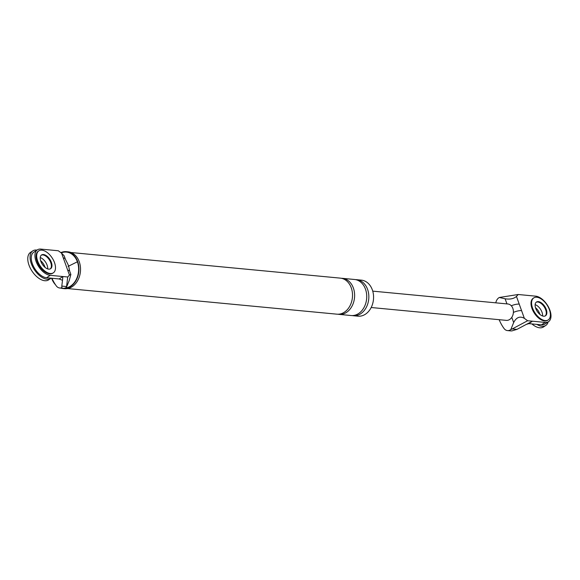 <?xml version="1.0" encoding="UTF-8"?>
<svg xmlns="http://www.w3.org/2000/svg" width="580" height="580" viewBox="0 0 580 580"><rect width="100%" height="100%" fill="white"/><g stroke="black" fill="none" stroke-linecap="round" stroke-linejoin="round"><path stroke-width="0.87" d="M51.142 278.19A16.457 9.012 -123.3 0 1 50.873 278.385A16.457 9.012 -123.3 0 1 31.298 263.632A16.457 9.012 -123.3 0 1 32.785 250.886A16.457 9.012 -123.3 0 1 36.975 250.103M47.096 265.14A8.229 4.502 -123.3 0 1 47.691 268.902A8.229 4.502 -123.3 0 0 47.096 265.14A8.229 4.502 -123.3 0 0 40.23 257.563A8.229 4.502 -123.3 0 1 47.096 265.14M50.873 278.385L48.575 279.894A16.457 9.012 -123.3 0 1 29 265.147A16.457 9.012 -123.3 0 1 30.486 252.401L32.785 250.886M40.593 260.616A8.229 4.502 -123.3 0 1 44.798 266.648A8.229 4.502 -123.3 0 1 45.03 267.365M38.853 250.835L38.28 251.213A13.166 7.206 56.7 0 0 37.091 261.413A13.166 7.206 56.7 0 0 52.744 273.209L53.324 272.832A13.166 7.206 56.7 0 0 54.513 262.638A13.166 7.206 56.7 0 0 38.853 250.835A13.166 7.206 56.7 0 0 37.664 261.036A13.166 7.206 56.7 0 0 53.324 272.832M50.308 268.881A8.229 4.502 56.7 0 0 50.779 262.718A8.229 4.502 56.7 0 0 41.289 255.171A8.229 4.502 -123.3 0 1 50.779 262.718A8.229 4.502 -123.3 0 1 50.308 268.881M51.352 262.334A8.229 4.502 56.7 0 0 41.564 254.961A8.229 4.502 56.7 0 0 40.825 261.333A8.229 4.502 56.7 0 0 50.612 268.707A8.229 4.502 56.7 0 0 51.352 262.334M548.151 321.922A16.457 9.012 -123.3 0 1 545.773 325.452A16.457 9.012 -123.3 0 1 536.862 324.394M541.995 312.207A8.229 4.502 -123.3 0 1 542.59 315.977A8.229 4.502 56.7 0 0 541.995 312.207A8.229 4.502 56.7 0 0 535.13 304.638A8.229 4.502 -123.3 0 1 541.995 312.207M545.773 325.452L543.475 326.968A16.457 9.012 -123.3 0 1 531.882 323.915M535.492 307.69A8.229 4.502 -123.3 0 1 539.697 313.722A8.229 4.502 -123.3 0 1 539.929 314.44M533.752 297.91L533.179 298.287A13.166 7.206 56.7 0 0 531.99 308.488A13.166 7.206 56.7 0 0 547.643 320.283L548.223 319.906A13.166 7.206 56.7 0 0 549.412 309.705A13.166 7.206 56.7 0 0 533.752 297.91A13.166 7.206 56.7 0 0 532.563 308.103A13.166 7.206 56.7 0 0 548.223 319.906M545.207 315.948A8.229 4.502 56.7 0 0 545.678 309.785A8.229 4.502 56.7 0 0 536.188 302.245A8.229 4.502 56.7 0 1 545.678 309.785A8.229 4.502 56.7 0 1 545.207 315.948M546.251 309.408A8.229 4.502 56.7 0 0 536.464 302.035A8.229 4.502 56.7 0 0 535.724 308.408A8.229 4.502 56.7 0 0 545.512 315.781A8.229 4.502 56.7 0 0 546.251 309.408M67.737 277.001L69.462 275.072L61.574 253.163L58.29 250.756L40.788 249.095A14.812 8.105 -123.3 0 0 37.374 249.842L33.691 252.264A14.812 8.105 -123.3 0 0 33.531 266.452A14.812 8.105 -123.3 0 0 46.552 277.755L59.189 278.958L62.872 276.537L67.737 277.001L66.475 287.267A7.236 5.546 95.4 0 1 63.111 288.318L59.74 287.999A7.236 5.546 95.4 0 1 56.296 285.904A43.319 33.183 95.4 0 1 51.932 278.269M46.552 277.755L50.235 275.333A14.812 8.105 -123.3 0 1 37.207 264.031A14.812 8.105 -123.3 0 1 37.374 249.842M50.235 275.333L62.872 276.537L62.509 280.321L59.189 278.958M66.511 286.542L61.799 286.092L62.509 280.321M61.799 286.092L61.922 287.644A7.236 5.546 95.4 0 1 59.74 287.999M66.475 287.267L69.31 280.292L70.869 274.442L69.709 271.23A8.229 2.769 160.2 0 0 69.709 271.23L68.781 266.749C68.81 265.553 65.33 259.354 65.308 258.992L65.308 258.992A8.229 2.769 160.2 0 0 63.314 257.998M69.709 271.23A8.229 2.769 160.2 0 0 67.722 270.236M61.574 253.163L64.148 255.787L65.308 258.992M70.869 274.442L69.462 275.072M60.828 252.619A18.509 14.181 95.4 0 1 66.483 251.676A18.509 14.181 95.4 0 1 77.677 261.594A18.509 14.181 95.4 0 1 76.197 280.27A18.509 14.181 95.4 0 1 62.981 288.536A18.509 14.181 95.4 0 1 60.806 288.101M55.484 284.736A18.509 14.181 95.4 0 1 51.787 278.618A18.509 14.181 95.4 0 1 51.656 278.24M61.197 252.887A18.103 13.869 95.4 0 1 77.386 261.783A18.103 13.869 95.4 0 1 64.808 288.144M53.686 281.8A18.103 13.869 95.4 0 1 52.497 279.495M66.483 251.676L68.063 251.829A18.509 14.181 95.4 0 1 79.25 261.739A18.509 14.181 95.4 0 1 77.778 280.415A18.509 14.181 95.4 0 1 64.561 288.688L62.981 288.536M355.591 279.64A18.103 13.869 95.4 0 1 356.649 279.69L361.383 280.14A18.103 13.869 95.4 0 1 372.324 289.833A18.103 13.869 95.4 0 1 370.881 308.096A18.103 13.869 95.4 0 1 357.954 316.18L353.22 315.723A18.103 13.869 95.4 0 1 352.169 315.571M70.985 252.518L340.322 278.132A18.103 13.869 95.4 0 1 351.262 287.832A18.103 13.869 95.4 0 1 349.827 306.095A18.103 13.869 95.4 0 1 336.9 314.171L67.556 288.557M341.373 278.291A18.103 13.869 95.4 0 1 342.432 278.335A18.103 13.869 95.4 0 1 353.372 288.028A18.103 13.869 95.4 0 1 351.93 306.291A18.103 13.869 95.4 0 1 339.003 314.375A18.103 13.869 95.4 0 1 337.951 314.222M342.432 278.335L354.539 279.488A18.103 13.869 95.4 0 1 365.48 289.181A18.103 13.869 95.4 0 1 364.037 307.443A18.103 13.869 95.4 0 1 351.11 315.527L339.003 314.375M356.649 279.69A18.103 13.869 95.4 0 1 367.589 289.384A18.103 13.869 95.4 0 1 366.147 307.646A18.103 13.869 95.4 0 1 353.22 315.723M519.23 304.123L524.349 318.333C519.941 315.875 516.381 317.282 513.67 322.552L510.828 329.527A7.236 5.546 95.4 0 1 507.471 330.586L510.835 330.904A7.236 5.546 -84.6 0 0 513.017 330.549L516.947 329.382L526.256 324.43L528.815 323.625L541.452 324.829L545.135 322.407A14.812 8.105 56.7 0 0 548.549 321.661A14.812 8.105 56.7 0 0 548.716 307.473A14.812 8.105 56.7 0 0 535.688 296.162L518.187 294.502L499.293 297.489L505.108 298.78C510.001 299.548 513.786 298.765 516.461 296.431L519.23 304.123A8.229 2.769 160.2 0 0 511.299 305.783M510.828 329.527L512.234 328.933L516.947 329.382M524.349 318.333L527.633 320.74L512.234 328.933M518.187 294.502L516.461 296.431M545.135 322.407L527.633 320.74M528.815 323.625L532.498 321.204L526.277 324.438M541.452 324.829A14.812 8.105 56.7 0 0 544.866 324.082L548.549 321.661M372.744 291.138L507.87 303.985A8.229 6.3 95.4 0 1 512.843 308.393A8.229 6.3 95.4 0 1 511.792 317.347A8.229 6.3 95.4 0 1 506.311 320.37L371.185 307.516M499.293 297.489A7.236 5.546 -84.6 0 0 495.813 302.84M507.471 330.586A7.236 5.546 95.4 0 1 504.027 328.483A43.319 33.183 95.4 0 1 499.162 319.689M521.579 310.641A8.229 2.769 160.2 0 0 513.387 312.417M68.078 266.394L77.386 261.783M506.956 303.898L505.108 298.78M513.67 322.552L511.792 317.347"/></g></svg>
